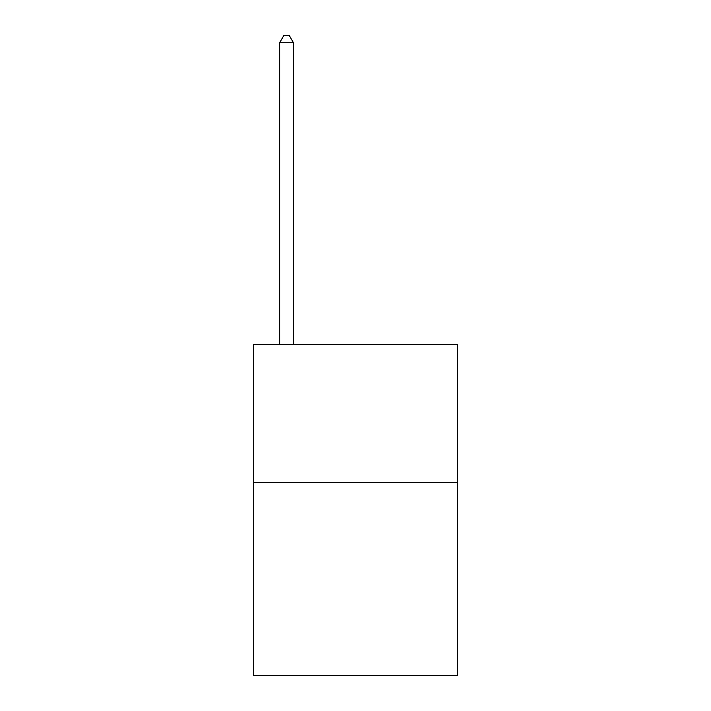 <?xml version="1.0" encoding="UTF-8"?>
<svg xmlns="http://www.w3.org/2000/svg" width="711" height="711" viewBox="0 0 711 711"><rect width="100%" height="100%" fill="white"/><g stroke="black" fill="none" stroke-linecap="round" stroke-linejoin="round"><path stroke-width="1.07" d="M457.555 482.378L457.555 675.45L253.445 675.45L253.445 344.471L457.555 344.471L457.555 482.378L253.445 482.378M293.439 344.471L293.439 42.722L279.654 42.722L279.654 344.471M279.654 42.722L283.787 35.55L289.306 35.55L293.439 42.722"/></g></svg>
